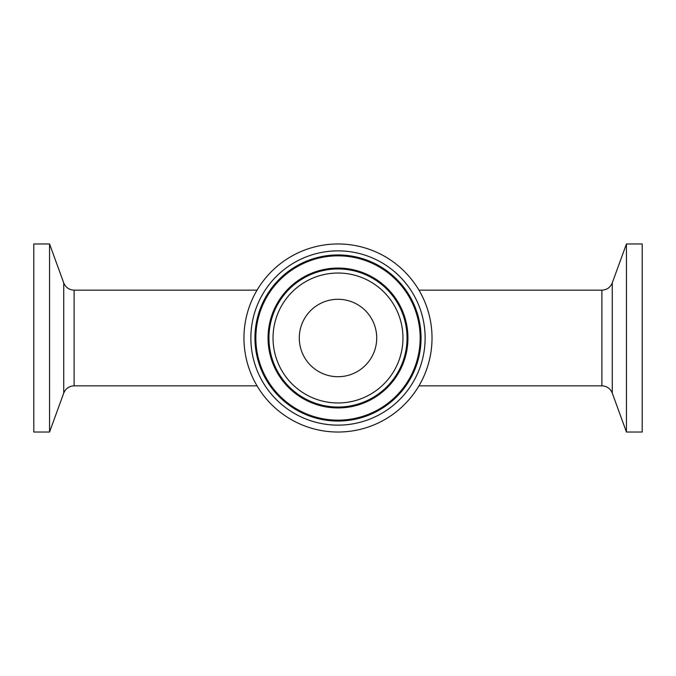 <?xml version="1.0" encoding="UTF-8"?>
<svg xmlns="http://www.w3.org/2000/svg" width="676" height="676" viewBox="0 0 676 676"><rect width="100%" height="100%" fill="white"/><g stroke="black" fill="none" stroke-linecap="round" stroke-linejoin="round"><path stroke-width="1.01" d="M376.718 338A38.718 38.718 0 0 1 318.641 371.53A38.718 38.718 0 0 1 318.641 304.47A38.718 38.718 0 0 1 376.718 338M432.023 338A94.023 94.023 0 0 1 290.984 419.433A94.023 94.023 0 0 1 290.984 256.567A94.023 94.023 0 0 1 432.023 338M49.559 432.023L49.559 243.977L63.721 282.881L63.721 393.119L49.559 432.023L33.8 432.023L33.8 243.977L49.559 243.977M418.943 290.156L601.885 290.156L601.885 385.844L418.943 385.844M257.057 385.844L74.115 385.844L74.115 290.156L257.057 290.156M612.279 282.881L626.441 243.977L626.441 432.023L612.279 393.119L612.279 282.881C610.335 287.477 606.871 289.903 601.885 290.156M626.441 243.977L642.2 243.977L642.2 432.023L626.441 432.023M273.028 338A64.972 64.972 0 0 1 370.482 281.731A64.972 64.972 0 0 1 370.482 394.269A64.972 64.972 0 0 1 273.028 338M268.955 338A69.045 69.045 0 0 0 372.527 397.792A69.045 69.045 0 0 0 372.527 278.208A69.045 69.045 0 0 0 268.955 338M407.941 338A69.941 69.941 0 0 1 338 407.941A69.941 69.941 0 0 1 268.059 338A69.941 69.941 0 0 1 338 268.059A69.941 69.941 0 0 1 407.941 338M425.128 338A87.128 87.128 0 0 0 294.432 262.541A87.128 87.128 0 0 0 294.432 413.459A87.128 87.128 0 0 0 425.128 338M421.055 338A83.055 83.055 0 0 1 338 421.055A83.055 83.055 0 0 1 254.945 338A83.055 83.055 0 0 1 338 254.945A83.055 83.055 0 0 1 421.055 338M420.159 338A82.159 82.159 0 0 1 338 420.159A82.159 82.159 0 0 1 255.841 338A82.159 82.159 0 0 1 338 255.841A82.159 82.159 0 0 1 420.159 338M74.115 385.844C69.129 386.089 65.665 388.523 63.721 393.119M63.721 282.881C65.665 287.477 69.129 289.903 74.115 290.156M601.885 385.844C606.871 386.089 610.335 388.523 612.279 393.119"/></g></svg>
